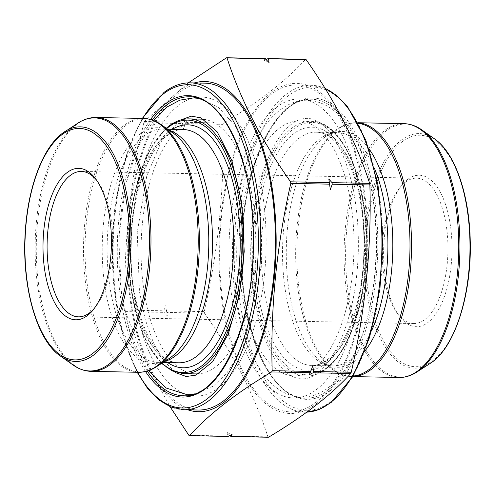 <?xml version="1.0" encoding="UTF-8"?>
<svg xmlns="http://www.w3.org/2000/svg" width="495" height="495" viewBox="0 0 495 495"><rect width="100%" height="100%" fill="white"/><g stroke="black" fill="none" stroke-linecap="round" stroke-linejoin="round"><path stroke-width="0.37" stroke-dasharray="2.48 1.86" d="M268.655 437.147L267.919 436.844C254.739 395.783 233.59 354.568 204.478 313.187L204.256 311.621C218.431 249.35 224.637 186.918 222.886 124.332L223.394 123.063C258.631 102.081 285.992 80.871 305.471 59.437L305.681 59.338M185.26 123.577L186.763 120.446L183.02 122.259L182.513 123.527L183.348 128.96L185.26 123.577L222.886 124.332M166.852 312.438L165.788 305.427L163.876 310.81L164.105 312.382L167.31 315.977L166.852 312.438L204.478 313.187M226.951 57.865L265.097 58.627L264.101 60.489L266.285 59.431M188.224 82.863L144.311 121.485L143.804 122.748C129.628 185.019 123.416 247.444 125.167 310.037L125.396 311.609L144.125 359.098L170.063 406.735M229.841 435.588L227.087 432.494L227.545 436.039L228.282 436.343M315.897 404.031A165.126 74.535 -88.9 0 0 356.474 155.164A165.126 74.535 -88.9 0 0 238.701 140.691A165.126 74.535 -88.9 0 0 230.472 341.68A165.126 74.535 -88.9 0 0 315.897 404.031M315.674 402.478A163.474 73.792 -88.9 0 0 366.696 221.444A163.474 73.792 -88.9 0 0 296.746 84.979A163.474 73.792 -88.9 0 0 219.7 246.943A163.474 73.792 -88.9 0 0 290.2 411.859A163.474 73.792 -88.9 0 0 315.674 402.478M316.726 389.373A149.509 67.487 -88.9 0 0 363.386 223.808A149.509 67.487 -88.9 0 0 299.413 99A149.509 67.487 -88.9 0 0 228.95 247.129A149.509 67.487 -88.9 0 0 293.43 397.955A149.509 67.487 -88.9 0 0 316.726 389.373M313.725 368.558A127.419 57.519 -88.9 0 0 353.492 227.453A127.419 57.519 -88.9 0 0 298.968 121.083A127.419 57.519 -88.9 0 0 238.918 247.327A127.419 57.519 -88.9 0 0 293.869 375.872A127.419 57.519 -88.9 0 0 313.725 368.558M407.527 179.53A75.747 34.192 -88.9 0 0 401.829 185.235A75.747 34.192 -88.9 0 0 399.211 315.89A75.747 34.192 -88.9 0 0 451.725 258.427A75.747 34.192 -88.9 0 0 407.527 179.53M94.248 308.422A72.716 32.825 -88.9 0 0 95.275 307.191A72.716 32.825 -88.9 0 0 97.787 181.764A72.716 32.825 -88.9 0 0 96.81 180.489M405.238 182.327A72.716 32.825 91.1 0 1 416.567 178.157A72.716 32.825 91.1 0 1 447.925 251.516A72.716 32.825 91.1 0 1 413.653 323.557A72.716 32.825 91.1 0 1 397.256 313.236A72.716 32.825 91.1 0 1 399.768 187.809A72.716 32.825 91.1 0 1 405.238 182.327M187.784 409.811A165.126 74.535 91.1 0 1 185.736 409.049A165.126 74.535 91.1 0 1 127.054 259.937A165.126 74.535 91.1 0 1 179.147 90.969A165.126 74.535 91.1 0 1 194.331 82.925M196.076 373.917A127.419 57.519 91.1 0 1 141.551 267.548A127.419 57.519 91.1 0 1 181.319 126.442A127.419 57.519 91.1 0 1 201.174 119.128M203.878 119.326A127.419 57.519 91.1 0 1 256.125 247.673A127.419 57.519 91.1 0 1 198.786 373.83M187.685 394.793A149.509 67.487 91.1 0 1 131.255 262.43A149.509 67.487 91.1 0 1 178.318 105.627A149.509 67.487 91.1 0 1 193.632 97.93M195.463 97.54A149.509 67.487 91.1 0 1 201.613 97.045A149.509 67.487 91.1 0 1 266.093 247.871A149.509 67.487 91.1 0 1 195.63 396A149.509 67.487 91.1 0 1 189.498 395.251M198.297 410.021A163.474 73.792 91.1 0 1 128.347 273.556A163.474 73.792 91.1 0 1 179.369 92.522A163.474 73.792 91.1 0 1 204.843 83.141M309.363 374.573A189.269 85.437 -88.9 0 0 312.778 366.059M227.087 432.494A189.269 85.437 -88.9 0 0 232.025 434.53M165.788 305.427A189.269 85.437 -88.9 0 0 167.31 315.977M186.763 120.446A189.269 85.437 -88.9 0 0 183.348 128.96M269.039 62.531A189.269 85.437 -88.9 0 0 264.101 60.489M268.463 58.695L305.471 59.437M185.767 122.315L223.394 123.063M166.629 310.866L204.256 311.621M230.293 436.089L267.919 436.844M144.311 121.485L183.02 122.259M143.804 122.748L182.513 123.527M125.167 310.037L163.876 310.81M125.396 311.609L164.105 312.382M188.836 435.26L227.545 436.039M325.079 88.432A163.474 73.792 -88.9 0 0 311.343 85.27A163.474 73.792 -88.9 0 0 234.296 247.234A163.474 73.792 -88.9 0 0 304.796 412.156A163.474 73.792 -88.9 0 0 306.826 412.131M331.644 401.086A161.655 72.969 91.1 0 1 238.398 219.335A161.655 72.969 91.1 0 1 359.036 125.81A161.655 72.969 91.1 0 1 331.644 401.086M330.159 390.784A150.721 68.032 -88.9 0 0 355.695 134.126A150.721 68.032 -88.9 0 0 243.218 221.327A150.721 68.032 -88.9 0 0 330.159 390.784M328.915 389.614A149.509 67.487 91.1 0 1 305.619 398.203A149.509 67.487 91.1 0 1 241.139 247.37A149.509 67.487 91.1 0 1 311.603 99.248A149.509 67.487 91.1 0 1 375.575 224.056A149.509 67.487 91.1 0 1 328.915 389.614M325.914 368.8A127.419 57.519 -88.9 0 0 365.681 227.7A127.419 57.519 -88.9 0 0 311.163 121.331A127.419 57.519 -88.9 0 0 251.107 247.574A127.419 57.519 -88.9 0 0 306.058 376.12A127.419 57.519 -88.9 0 0 325.914 368.8M326.83 367.68A126.206 56.968 91.1 0 1 254.028 225.782A126.206 56.968 91.1 0 1 348.214 152.769A126.206 56.968 91.1 0 1 326.83 367.68M326.193 363.243A121.498 54.84 -88.9 0 0 346.778 156.352A121.498 54.84 -88.9 0 0 256.107 226.642A121.498 54.84 -88.9 0 0 326.193 363.243M329.856 358.757A116.647 52.656 -88.9 0 0 366.263 229.581A116.647 52.656 -88.9 0 0 316.354 132.208A116.647 52.656 -88.9 0 0 261.372 247.778A116.647 52.656 -88.9 0 0 311.683 365.459A116.647 52.656 -88.9 0 0 329.856 358.757M374.69 168.962A116.647 52.656 -88.9 0 0 337.553 132.629A116.647 52.656 -88.9 0 0 282.571 248.199A116.647 52.656 -88.9 0 0 332.881 365.879A116.647 52.656 -88.9 0 0 351.054 359.184A116.647 52.656 -88.9 0 0 371.442 331.068M368.93 148.741A117.946 53.243 -88.9 0 0 326.255 136.249A117.946 53.243 -88.9 0 0 286.308 248.28A117.946 53.243 -88.9 0 0 321.738 361.814A117.946 53.243 -88.9 0 0 355.558 360.496A117.946 53.243 -88.9 0 0 364.883 351.035M358.17 123.298A126.547 57.123 -88.9 0 0 338.568 128.273A126.547 57.123 -88.9 0 0 335.641 130.352A126.547 57.123 -88.9 0 0 295.67 251.837A126.547 57.123 -88.9 0 0 333.723 370.279A126.547 57.123 -88.9 0 0 353.108 376.027M352.799 376.559A126.949 57.302 91.1 0 1 351.636 376.559A126.949 57.302 91.1 0 1 296.882 248.49A126.949 57.302 91.1 0 1 356.716 122.71A126.949 57.302 91.1 0 1 357.885 122.76M403.951 123.657A126.949 57.302 -88.9 0 0 344.118 249.437A126.949 57.302 -88.9 0 0 398.871 377.506M417.019 371.943A126.547 57.123 91.1 0 1 347.806 289.686A126.547 57.123 91.1 0 1 385.58 131.354A126.547 57.123 91.1 0 1 421.864 129.938M434.715 139.015A117.327 52.959 -88.9 0 0 401.068 140.326A117.327 52.959 -88.9 0 0 366.046 287.125A117.327 52.959 -88.9 0 0 430.223 363.392M402.095 141.824A115.756 52.253 91.1 0 1 468.864 271.965A115.756 52.253 91.1 0 1 382.48 338.939A115.756 52.253 91.1 0 1 402.095 141.824M78.024 123.057A126.547 57.123 -88.9 0 0 75.098 125.136A126.547 57.123 -88.9 0 0 35.126 246.621A126.547 57.123 -88.9 0 0 73.18 365.062M60.328 355.985A117.327 52.959 91.1 0 1 25.047 246.17A117.327 52.959 91.1 0 1 62.11 133.539M143.408 118.441A126.949 57.302 -88.9 0 0 123.626 125.73A126.949 57.302 -88.9 0 0 84.008 266.31A126.949 57.302 -88.9 0 0 138.328 372.289M91.092 371.343A126.949 57.302 91.1 0 1 36.772 265.37A126.949 57.302 91.1 0 1 76.391 124.783A126.949 57.302 91.1 0 1 96.172 117.494M156.476 366.727A126.547 57.123 91.1 0 1 87.262 284.47A126.547 57.123 91.1 0 1 125.037 126.138A126.547 57.123 91.1 0 1 161.321 124.721M164.643 361.437A116.647 52.656 91.1 0 1 157.49 362.371C160.924 362.526 164.693 361.319 168.789 358.751A117.946 53.243 91.1 0 1 104.278 282.082A117.946 53.243 91.1 0 1 139.485 134.504A117.946 53.243 91.1 0 1 173.306 133.186C169.315 130.457 165.602 129.102 162.162 129.121A116.647 52.656 91.1 0 1 169.271 130.333M163.034 362.482L157.49 362.371A116.647 52.656 91.1 0 1 107.582 264.992A116.647 52.656 91.1 0 1 143.989 135.816A116.647 52.656 91.1 0 1 162.162 129.121L167.706 129.232M165.188 136.243A116.647 52.656 91.1 0 1 183.36 129.542C178.237 129.374 172.947 131.361 167.496 135.5C147.38 150.022 130.884 198.594 130.996 248.391C129.306 310.928 155.492 365.248 178.689 362.792A116.647 52.656 91.1 0 1 128.78 265.419A116.647 52.656 91.1 0 1 165.188 136.243M167.681 362.575A121.498 54.84 91.1 0 1 130.47 249.177A121.498 54.84 91.1 0 1 168.851 131.757A121.498 54.84 91.1 0 1 172.353 129.325M166.716 128.533A126.206 56.968 -88.9 0 0 128.397 245.118A126.206 56.968 -88.9 0 0 162.013 363.138M183.88 373.669A127.419 57.519 91.1 0 1 129.362 267.3A127.419 57.519 91.1 0 1 169.129 126.2A127.419 57.519 91.1 0 1 188.985 118.88M152.299 120.038A149.509 67.487 -88.9 0 0 147.275 371.052M195.63 396L183.441 395.753A149.509 67.487 -88.9 0 0 253.904 247.63A149.509 67.487 -88.9 0 0 189.424 96.797L201.613 97.045M142.727 118.429A161.655 72.969 -88.9 0 0 137.641 372.277M145.524 371.516A150.721 68.032 91.1 0 1 150.573 119.499M183.701 409.73A163.474 73.792 91.1 0 1 113.751 273.265A163.474 73.792 91.1 0 1 164.773 92.231A163.474 73.792 91.1 0 1 190.247 82.844M174.896 371.968L163.777 360.744L153.475 342.825L145.14 319.287L139.46 291.617L137.239 232.427L146.743 176.115L161.778 140.456L179.957 120.217M148.5 370.656L145.654 366.51L130.748 334.459L121.467 294.209L118.744 237.959L126.145 182.946L137.635 147.795L153.5 120.477M198.316 98.332L218.345 107.161L235.02 125.662L250.612 159.272L260.011 201.781L262.189 256.905L254.702 310.544L237.878 356.289L226.512 373.508L213.351 386.125L192.406 394.571M253.477 293.9C248.106 253.483 250.532 214.985 260.76 178.398C270.196 148.364 281.717 129.461 295.323 121.69C302.123 117.841 308.676 117.327 314.993 120.143C326.354 124.752 336.6 138.878 345.745 162.527C355.008 188.873 359.172 219.297 358.232 253.799C357.013 285.2 351.697 312.692 342.286 336.278C332.232 359.519 321.441 373.236 309.913 377.425C303.503 380.005 296.981 379.263 290.367 375.198C274.923 366.411 258.922 334.397 253.477 293.9M235.484 296.493C224.452 223.684 243.893 135.253 281.358 109.117C289.433 103.158 298.095 100.188 307.333 100.207C323.86 101.178 337.763 110.422 349.037 127.945C361.499 147.399 369.827 172.774 374.028 204.064C378.687 241.306 376.918 277.565 368.713 312.828C360.082 348.61 346.296 373.805 327.368 388.408C319.3 394.268 310.668 397.157 301.467 397.07C268.933 396.377 244.041 355.113 235.484 296.493M290.2 411.859L306.82 412.137M296.746 84.979L311.343 85.27L324.98 88.265M293.43 397.955L305.619 398.203C269.342 400.207 237.142 322.109 242.074 239.104C244.592 161.89 278.097 96.389 311.603 99.248L299.413 99M293.869 375.872L306.058 376.12C313.081 376.225 319.894 373.725 326.49 368.62C347.738 352.675 363.813 308.694 366.374 260.395C371.312 189.121 344.675 120.186 311.163 121.331L298.968 121.083M357.866 122.735L356.716 122.71C350.466 122.624 344.421 124.474 338.568 128.273L326.255 136.249C330.351 133.681 334.119 132.474 337.553 132.629L316.354 132.208C330.153 132.431 342.348 146.019 352.923 172.959C361.103 196.354 364.759 223.226 363.899 253.595C362.823 281.16 358.139 305.378 349.835 326.248C343.369 341.909 335.938 352.997 327.548 359.5C322.096 363.639 316.806 365.626 311.683 365.459L332.881 365.879C329.441 365.898 325.729 364.543 321.738 361.814L333.723 370.279C339.415 374.307 345.386 376.398 351.636 376.559L352.786 376.584M78.476 316.843L413.653 323.557M81.39 171.443L416.567 178.157M397.256 313.236L399.211 315.89M399.768 187.809L401.829 185.235M142.257 118.416L130.148 144.008L120.83 174.624L114.747 208.785L112.198 244.79L113.306 280.875L118.014 315.247L126.101 346.215L137.177 372.265M166.301 128.236L151.315 147.213L139.386 174.661L131.484 208.253L128.261 245.112L130.006 282.076L136.558 315.952L147.374 343.852L161.593 363.417M97.787 181.764L95.832 179.11M95.275 307.191L93.215 309.765"/><path stroke-width="0.74" d="M332.021 182.643L332.25 184.214L330.332 189.591L328.816 179.042L332.021 182.643L369.647 183.391L369.876 184.963C371.627 247.556 365.415 309.981 351.24 372.252L350.732 373.515C331.254 394.948 303.893 416.159 268.655 437.147L267.919 436.844M266.285 59.431L267.844 58.682L268.581 58.985L269.039 62.531L265.097 58.627M268.463 58.695L306.207 59.74C335.319 101.116 356.462 142.337 369.647 183.391M305.471 59.437L306.207 59.74M227.545 436.039L228.282 436.343L232.025 434.53L231.029 436.392L229.841 435.588M313.613 371.498L313.106 372.766L309.363 374.573L312.778 366.059L313.613 371.498L351.24 372.252M170.063 406.735L188.836 435.26L189.573 435.563C208.89 414.259 236.245 393.049 271.65 371.937L272.157 370.668C270.406 308.082 276.612 245.65 290.788 183.379L290.565 181.814C261.453 140.431 240.304 99.217 227.125 58.156L226.388 57.853L188.224 82.863M265.827 58.93L226.951 57.865M189.362 435.662L228.282 436.343M96.81 180.489A72.716 32.825 -88.9 0 0 81.39 171.443A72.716 32.825 -88.9 0 0 70.055 175.62A72.716 32.825 -88.9 0 0 47.365 256.144A72.716 32.825 -88.9 0 0 78.476 316.843A72.716 32.825 -88.9 0 0 94.248 308.422M194.331 82.925A165.126 74.535 91.1 0 1 276.092 248.069A165.126 74.535 91.1 0 1 187.784 409.811M198.786 373.83A127.419 57.519 91.1 0 1 196.076 373.917L183.88 373.669A127.419 57.519 91.1 0 0 243.936 247.426A127.419 57.519 91.1 0 0 188.985 118.88L201.174 119.128A127.419 57.519 91.1 0 1 203.878 119.326M193.632 97.93A149.509 67.487 91.1 0 1 195.463 97.54M189.498 395.251A149.509 67.487 91.1 0 1 187.685 394.793M190.247 82.844L204.843 83.141A163.474 73.792 91.1 0 1 275.344 248.057A163.474 73.792 91.1 0 1 198.297 410.021L183.701 409.73A163.474 73.792 91.1 0 0 260.747 247.766A163.474 73.792 91.1 0 0 190.247 82.844C181.17 82.715 172.39 85.938 163.907 92.509L142.257 118.416M66.943 172.706A75.747 34.192 91.1 0 1 95.832 179.11A75.747 34.192 91.1 0 1 93.215 309.765A75.747 34.192 91.1 0 1 45.658 275.727A75.747 34.192 91.1 0 1 66.943 172.706M330.332 189.591A189.269 85.437 -88.9 0 0 328.816 179.042M332.25 184.214L369.876 184.963M231.029 436.392L268.655 437.147M313.106 372.766L350.732 373.515M290.788 183.379L329.497 184.159M290.565 181.814L329.274 182.587M271.65 371.937L310.353 372.71M272.157 370.668L310.866 371.442M306.826 412.131A163.474 73.792 -88.9 0 0 330.27 402.769A163.474 73.792 -88.9 0 0 381.868 236.994A163.474 73.792 -88.9 0 0 325.079 88.432M371.442 331.068A116.647 52.656 -88.9 0 0 374.69 168.962M364.883 351.035A117.946 53.243 -88.9 0 0 368.93 148.741M353.108 376.027A126.547 57.123 -88.9 0 0 370.006 368.862A126.547 57.123 -88.9 0 0 409.668 231.809A126.547 57.123 -88.9 0 0 358.17 123.298M357.885 122.76A126.949 57.302 91.1 0 1 411.11 229.965A126.949 57.302 91.1 0 1 371.417 369.27A126.949 57.302 91.1 0 1 352.799 376.559M418.652 370.217A126.949 57.302 -88.9 0 0 458.271 229.631A126.949 57.302 -88.9 0 0 403.951 123.657C410.2 123.818 416.171 125.909 421.864 129.938A126.547 57.123 91.1 0 1 459.923 248.379A126.547 57.123 91.1 0 1 419.946 369.864A126.547 57.123 91.1 0 1 417.019 371.943C411.166 375.742 405.12 377.598 398.871 377.506A126.949 57.302 -88.9 0 0 418.652 370.217M417.019 371.943L430.223 363.392A117.327 52.959 -88.9 0 0 469.953 251.955A117.327 52.959 -88.9 0 0 434.715 139.015L421.864 129.938M62.11 133.539A117.327 52.959 91.1 0 1 64.82 131.608A117.327 52.959 91.1 0 1 130.989 245.167A117.327 52.959 91.1 0 1 60.328 355.985L73.18 365.062A126.547 57.123 -88.9 0 0 149.391 245.532A126.547 57.123 -88.9 0 0 78.024 123.057C83.878 119.258 89.923 117.402 96.172 117.494A126.949 57.302 91.1 0 1 150.925 245.563A126.949 57.302 91.1 0 1 91.092 371.343L138.328 372.289A126.949 57.302 -88.9 0 0 198.161 246.51A126.949 57.302 -88.9 0 0 143.408 118.441L96.172 117.494M159.402 364.648A126.547 57.123 91.1 0 1 156.476 366.727L168.789 358.751A117.946 53.243 91.1 0 0 208.735 246.72A117.946 53.243 91.1 0 0 173.306 133.186L161.321 124.721A126.547 57.123 91.1 0 1 199.374 243.163A126.547 57.123 91.1 0 1 159.402 364.648M169.271 130.333A116.647 52.656 91.1 0 1 212.473 246.801A116.647 52.656 91.1 0 1 164.643 361.437M167.706 129.232L183.36 129.542A116.647 52.656 91.1 0 1 233.671 247.222A116.647 52.656 91.1 0 1 178.689 362.792L163.034 362.482M172.353 129.325A121.498 54.84 91.1 0 1 240.18 247.352A121.498 54.84 91.1 0 1 167.681 362.575M162.013 363.138A126.206 56.968 -88.9 0 0 242.272 249.14A126.206 56.968 -88.9 0 0 168.213 127.32A126.206 56.968 -88.9 0 0 166.716 128.533M147.275 371.052A149.509 67.487 -88.9 0 0 183.441 395.753C219.607 399.211 254.906 322.468 253.304 239.333C253.873 162.075 223.022 95.288 189.424 96.797A149.509 67.487 -88.9 0 0 166.128 105.385A149.509 67.487 -88.9 0 0 152.299 120.038M137.641 372.277A161.655 72.969 -88.9 0 0 256.874 273.283A161.655 72.969 -88.9 0 0 163.399 93.914A161.655 72.969 -88.9 0 0 142.727 118.429M150.573 119.499A150.721 68.032 91.1 0 1 164.885 104.216A150.721 68.032 91.1 0 1 252.574 264.955A150.721 68.032 91.1 0 1 145.524 371.516M61.51 135.005A115.756 52.253 -88.9 0 0 41.896 332.12A115.756 52.253 -88.9 0 0 128.279 265.147A115.756 52.253 -88.9 0 0 61.51 135.005M179.957 120.217L191.33 116.152L200.982 117.866L217.194 131.88L231.728 160.25L241.808 202.82L244.214 251.516L239.32 295.688L228.269 333.995L212.646 361.746L195.902 375.142L186.207 376.509L176.35 372.921L174.896 371.968M153.5 120.477L167.341 106.833L179.889 100.139L193.322 97.923L198.316 98.332M192.406 394.571L187.45 394.787L166.308 388.074L148.5 370.656M268.104 58.589L305.731 59.338M230.769 436.491L268.395 437.246M226.648 57.754L265.357 58.534M189.313 435.662L228.022 436.435M352.786 376.584L398.871 377.506M357.866 122.735L403.951 123.657M430.223 363.392C454.596 348.511 471.859 294.562 470.231 240.805C469.359 194.69 455.041 152.85 434.715 139.015M324.98 88.265L336.73 95.523L347.608 106.821L365.836 140.178L377.982 184.883L382.852 236.294L379.937 289.012L369.542 337.491L352.737 376.67L331.136 402.491L319.182 409.458L306.82 412.137M60.328 355.985C36.574 340.139 21.483 285.541 25.257 231.901C27.869 187.995 42.502 148.29 62.017 133.601L78.024 123.057M138.328 372.289C144.577 372.376 150.622 370.526 156.476 366.727M143.408 118.441C149.657 118.602 155.628 120.693 161.321 124.721M73.18 365.062C78.872 369.091 84.843 371.182 91.092 371.343M137.177 372.265L147.293 388L158.61 399.719L170.862 407.063L183.701 409.73M188.985 118.88C181.962 118.775 175.15 121.275 168.554 126.38L166.301 128.236M161.593 363.417L172.415 370.947L183.88 373.669"/></g></svg>
